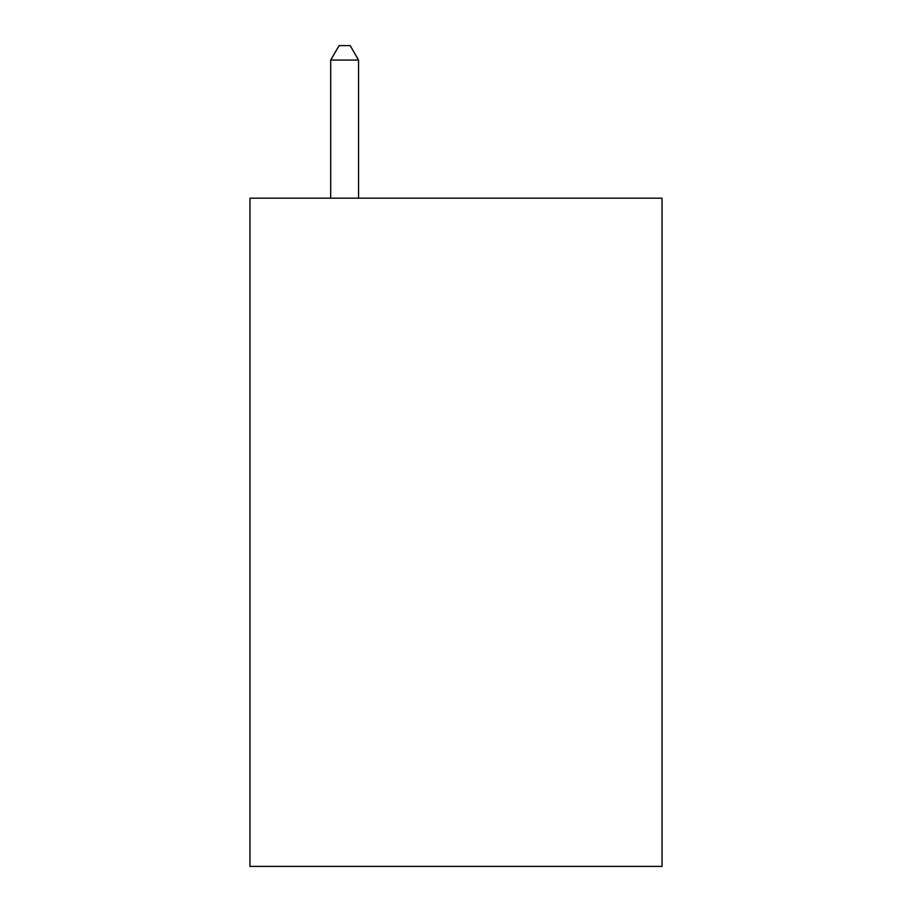 <?xml version="1.0" encoding="UTF-8"?>
<svg xmlns="http://www.w3.org/2000/svg" width="912" height="912" viewBox="0 0 912 912"><rect width="100%" height="100%" fill="white"/><g stroke="black" fill="none" stroke-linecap="round" stroke-linejoin="round"><path stroke-width="1.37" d="M662.032 198.178L662.032 866.4L249.968 866.4L249.968 198.178L662.032 198.178M358.553 198.178L358.553 60.078L330.703 60.078L330.703 198.178M330.703 60.078L339.059 45.6L350.197 45.6L358.553 60.078"/></g></svg>
